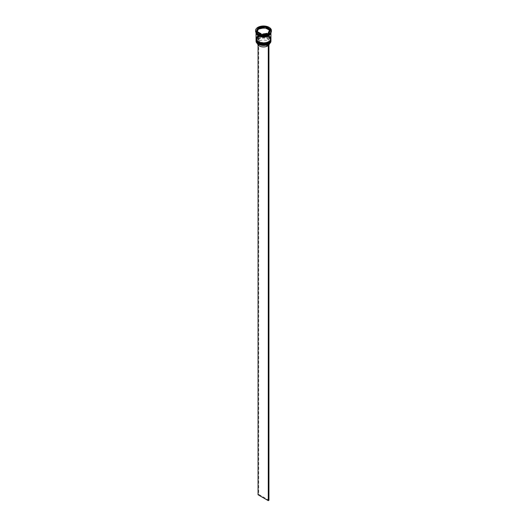<?xml version="1.0" encoding="UTF-8"?>
<svg xmlns="http://www.w3.org/2000/svg" width="527" height="527" viewBox="0 0 527 527"><rect width="100%" height="100%" fill="white"/><g stroke="black" fill="none" stroke-linecap="round" stroke-linejoin="round"><path stroke-width="0.4" stroke-dasharray="2.63 1.98" d="M258.296 44.222A7.358 4.249 180 0 1 258.296 38.214A7.358 4.249 180 0 1 268.704 38.214A7.358 4.249 180 0 1 268.737 44.202M270.95 41.146A7.45 4.302 0 0 0 268.77 38.102A7.45 4.302 0 0 0 260.648 37.167A7.45 4.302 0 0 0 256.05 41.146M258.428 43.161A7.174 4.144 180 0 1 258.428 37.305A7.174 4.144 180 0 1 268.572 37.305A7.174 4.144 0 0 0 258.428 37.305A7.174 4.144 0 0 0 256.326 40.23A7.174 4.144 0 0 0 258.428 43.161A7.174 4.144 0 0 0 266.247 44.057A7.174 4.144 0 0 0 270.674 40.23A7.174 4.144 0 0 0 268.572 37.305L268.77 37.417A7.45 4.302 180 0 1 270.944 40.236M258.428 42.015A7.174 4.144 180 0 1 258.428 36.165A7.174 4.144 180 0 1 268.572 36.165A7.174 4.144 0 0 0 258.428 36.165A7.174 4.144 0 0 0 256.326 39.09A7.174 4.144 0 0 0 258.428 42.015A7.174 4.144 0 0 0 266.247 42.918A7.174 4.144 0 0 0 270.674 39.09A7.174 4.144 0 0 0 268.572 36.165L268.77 36.277A7.45 4.302 180 0 1 270.944 39.097M268.928 34.433A7.45 4.302 0 0 0 270.95 31.488A7.45 4.302 0 0 0 268.77 28.445A7.45 4.302 0 0 0 260.648 27.509A7.45 4.302 0 0 0 256.05 31.488A7.45 4.302 0 0 0 258.23 34.525M271.418 31.106A7.918 4.572 0 0 0 269.099 27.872A7.918 4.572 0 0 0 260.47 26.884A7.918 4.572 0 0 0 255.582 31.106M258.428 42.628A7.174 4.144 0 0 0 266.247 43.524A7.174 4.144 0 0 0 270.674 39.696A7.174 4.144 0 0 0 268.572 36.771A7.174 4.144 0 0 0 260.753 35.876A7.174 4.144 0 0 0 256.326 39.696A7.174 4.144 0 0 0 258.428 42.628A7.174 4.144 0 0 0 268.572 42.628A7.174 4.144 0 0 0 268.572 36.771A7.174 4.144 0 0 0 258.428 36.771A7.174 4.144 0 0 0 258.428 42.628M270.944 39.512A7.45 4.302 0 0 0 268.77 36.659A7.45 4.302 0 0 0 260.799 35.691A7.45 4.302 0 0 0 256.056 39.512M258.428 41.488A7.174 4.144 0 0 0 266.247 42.384A7.174 4.144 0 0 0 270.674 38.557A7.174 4.144 0 0 0 268.572 35.632A7.174 4.144 0 0 0 260.753 34.729A7.174 4.144 0 0 0 256.326 38.557A7.174 4.144 0 0 0 258.428 41.488A7.174 4.144 0 0 0 268.572 41.488A7.174 4.144 0 0 0 268.572 35.632A7.174 4.144 0 0 0 258.428 35.632A7.174 4.144 0 0 0 258.428 41.488M270.95 38.557A7.45 4.302 0 0 0 268.77 35.513A7.45 4.302 0 0 0 260.648 34.584A7.45 4.302 0 0 0 256.05 38.557M270.95 32.648L270.95 32.628A7.45 4.302 0 0 0 270.95 32.628A7.45 4.302 0 0 0 268.77 29.584A7.45 4.302 0 0 0 260.648 28.649A7.45 4.302 0 0 0 256.05 32.628A7.45 4.302 0 0 0 256.05 32.648L256.05 32.628M270.904 32.72A7.45 4.302 0 0 0 270.95 32.246A7.45 4.302 0 0 0 268.77 29.202A7.45 4.302 0 0 0 260.648 28.274A7.45 4.302 0 0 0 256.05 32.246A7.45 4.302 0 0 0 256.096 32.72M269.099 29.999A6.054 3.498 0 0 0 267.782 28.86A6.054 3.498 0 0 0 265.806 28.102M267.373 46.119L258.968 41.264A5.962 3.439 0 0 0 257.538 43.504A5.962 3.439 0 0 0 257.551 43.734M258.968 41.264L258.968 39.367A5.962 3.439 0 0 0 257.538 41.6A5.962 3.439 0 0 0 259.284 44.031L258.955 43.846A6.429 3.709 0 0 0 267.703 44.024L267.373 44.835M258.968 39.367L258.638 38.794A6.429 3.709 0 0 0 258.955 43.846L259.284 44.031A5.962 3.439 0 0 0 267.373 44.215M268.362 43.649L268.032 43.833A5.962 3.439 0 0 0 269.462 41.6A5.962 3.439 0 0 0 265.997 38.478A5.962 3.439 0 0 0 259.627 38.985L259.297 38.412A6.429 3.709 0 0 1 268.045 38.596A6.429 3.709 0 0 1 268.362 43.649L268.935 43.978L268.276 44.354L267.703 44.024M259.297 38.412L258.724 38.082L258.065 38.464L258.065 44.914M258.638 38.794L258.065 38.464M262.696 34.591L262.696 34.795A6.054 3.498 0 0 0 267.196 34.103L267.196 33.899M257.901 32.667L257.901 32.667A6.054 3.498 0 0 0 261.194 34.565L257.901 32.667M258.704 29.202A6.054 3.498 0 0 0 257.446 31.33M264.304 27.872A6.054 3.498 0 0 0 259.804 28.563M256.056 39.097A7.45 4.302 180 0 1 258.23 36.277A7.45 4.302 180 0 1 268.77 36.277L268.572 36.165A7.174 4.144 180 0 1 268.671 41.962M256.056 40.236A7.45 4.302 180 0 1 258.23 37.417A7.45 4.302 180 0 1 268.77 37.417L268.572 37.305A7.174 4.144 180 0 1 268.671 43.102M256.504 31.857L256.227 32.457L261.55 35.533L268.823 34.407L268.823 33.649M261.55 35.533L261.55 34.769M256.227 32.457L256.227 31.699M264.304 27.312L259.804 28.01M268.823 34.407L270.496 30.046M269.099 29.242L265.806 27.338M270.773 30.21L270.773 29.446M267.196 34.103L262.696 34.795M269.554 31.33A6.054 3.498 0 0 0 269.501 30.869L268.296 33.464M269.501 30.869L269.501 30.111M268.032 43.833L268.032 45.737A5.962 3.439 0 0 0 268.935 44.914M269.449 43.734A5.962 3.439 0 0 0 269.462 43.504A5.962 3.439 0 0 0 265.997 40.375A5.962 3.439 0 0 0 259.627 40.882L259.627 38.985M268.032 45.737L259.627 40.882M258.724 38.082L258.724 494.379L268.935 500.268M258.065 494.754L258.724 494.379M270.95 39.966A7.45 4.302 0 0 0 268.77 36.962A7.45 4.302 0 0 0 260.681 36.02A7.45 4.302 0 0 0 256.05 39.966M256.05 39.815A7.45 4.302 180 0 1 260.74 35.928A7.45 4.302 180 0 1 268.77 36.883A7.45 4.302 180 0 1 270.95 39.815M270.95 38.827A7.45 4.302 0 0 0 268.77 35.823A7.45 4.302 0 0 0 260.681 34.881A7.45 4.302 0 0 0 256.05 38.827M256.05 38.675A7.45 4.302 180 0 1 260.74 34.789A7.45 4.302 180 0 1 268.77 35.744A7.45 4.302 180 0 1 270.95 38.675M258.263 35.269A7.404 4.275 0 0 0 268.737 35.269A7.404 4.275 0 0 0 268.737 29.222A7.404 4.275 0 0 0 258.263 29.222A7.404 4.275 0 0 0 258.263 35.269M256.096 32.74A7.404 4.275 180 0 1 260.575 28.702A7.404 4.275 180 0 1 268.737 29.604A7.404 4.275 180 0 1 270.904 32.74M270.95 39.927L268.711 36.758C264.435 34.038 255.753 36.08 256.05 39.927M270.95 38.787L268.711 35.619C264.435 32.898 255.753 34.94 256.05 38.787M270.674 32.437C271.122 35.77 262.518 37.957 258.382 35.256L256.326 32.437C255.878 29.104 264.482 26.91 268.618 29.617L270.674 32.437M270.674 40.23L270.674 39.696M270.674 39.09L270.674 38.557M270.95 32.246L270.95 31.488M257.538 43.504L257.538 41.6M256.05 32.246L256.05 31.488M256.326 39.09L256.326 38.557M256.326 40.23L256.326 39.696M269.462 43.504L269.462 41.6"/><path stroke-width="0.79" d="M268.737 44.202A7.358 4.249 180 0 1 268.704 44.222A7.358 4.249 180 0 1 258.296 44.222L258.23 44.182A7.45 4.302 0 0 0 268.77 44.182A7.45 4.302 0 0 0 270.95 41.146L270.95 40.46A7.45 4.302 180 0 1 266.352 44.433A7.45 4.302 180 0 1 258.23 43.504A7.45 4.302 180 0 1 256.05 40.46A7.45 4.302 180 0 1 256.056 40.236M270.944 39.097A7.45 4.302 180 0 1 270.95 39.321A7.45 4.302 180 0 1 266.352 43.293A7.45 4.302 180 0 1 258.23 42.358A7.45 4.302 180 0 1 256.05 39.321A7.45 4.302 180 0 1 256.056 39.097M255.582 30.573A7.918 4.572 0 0 0 257.901 33.807A7.918 4.572 0 0 0 266.53 34.795A7.918 4.572 0 0 0 271.418 30.573A7.918 4.572 0 0 0 269.099 27.338A7.918 4.572 0 0 0 260.47 26.35A7.918 4.572 0 0 0 255.582 30.573L255.582 31.106A7.918 4.572 0 0 0 257.901 34.334L258.23 34.525A7.45 4.302 0 0 0 268.77 34.525A7.45 4.302 0 0 0 268.928 34.433M258.23 34.525L257.901 34.334A7.918 4.572 0 0 0 269.099 34.334A7.918 4.572 0 0 0 271.418 31.106L271.418 30.573M256.056 39.512A7.45 4.302 0 0 0 256.05 39.696A7.45 4.302 0 0 0 258.23 42.74A7.45 4.302 0 0 0 266.352 43.675A7.45 4.302 0 0 0 270.95 39.696A7.45 4.302 0 0 0 270.944 39.512M258.23 41.6A7.45 4.302 0 0 0 266.352 42.535A7.45 4.302 0 0 0 270.95 38.557L270.95 32.648A7.45 4.302 0 0 1 266.333 36.607A7.45 4.302 0 0 1 258.23 35.671A7.45 4.302 0 0 1 256.05 32.648L256.05 38.557A7.45 4.302 0 0 0 258.23 41.6M256.096 32.72A7.45 4.302 0 0 0 258.23 35.289A7.45 4.302 0 0 0 265.964 36.304A7.45 4.302 0 0 0 270.904 32.72M270.496 30.046L269.099 29.242A6.054 3.498 0 0 0 267.782 28.102A6.054 3.498 0 0 0 265.806 27.338L264.304 27.312M265.806 28.102L265.806 27.338L269.099 29.242L269.099 29.999L265.806 28.102M257.551 43.734A5.962 3.439 0 0 0 259.284 45.935A5.962 3.439 0 0 0 267.373 46.119L267.373 44.835M258.296 44.222L258.23 44.182A7.45 4.302 0 0 1 256.05 41.146L256.05 40.46M262.696 34.591L262.696 34.038A6.054 3.498 0 0 0 267.196 33.339L267.196 33.899M257.901 32.667L257.901 31.903A6.054 3.498 0 0 0 261.194 33.807L261.194 34.565M258.704 28.438A6.054 3.498 0 0 0 257.446 30.573A6.054 3.498 0 0 0 257.499 31.034L258.704 28.438L257.499 31.034M257.446 30.573L257.446 31.33A6.054 3.498 0 0 0 257.499 31.798M264.304 27.108A6.054 3.498 0 0 0 259.804 27.806L259.804 28.563L264.304 27.872L264.304 27.108L259.804 27.806M262.696 34.038L267.196 33.339M257.901 31.903L261.194 33.807M261.55 34.769L268.823 33.649L270.773 29.446L265.45 26.376L258.177 27.496L256.227 31.699L261.55 34.769M259.804 28.01L258.177 28.26L256.504 31.857M258.177 28.26L258.177 27.496M265.45 27.134L265.45 26.376M268.296 32.707L268.296 33.464A6.054 3.498 0 0 0 269.554 31.33L269.554 30.573A6.054 3.498 0 0 0 269.501 30.111L268.296 32.707A6.054 3.498 0 0 0 269.554 30.573M268.935 44.914A5.962 3.439 0 0 0 269.449 43.734M258.065 44.914L258.065 494.754L268.276 500.65L268.935 500.268L268.935 44.09M268.276 44.452L268.276 500.65M268.671 43.102A7.174 4.144 180 0 1 258.428 43.161M256.05 39.966A7.45 4.302 0 0 0 256.05 40.006A7.45 4.302 0 0 0 258.23 43.043A7.45 4.302 0 0 0 266.352 43.978A7.45 4.302 0 0 0 270.95 40.006A7.45 4.302 0 0 0 270.95 39.966M270.95 39.815A7.45 4.302 180 0 1 270.95 39.927A7.45 4.302 180 0 1 266.352 43.899A7.45 4.302 180 0 1 258.23 42.97A7.45 4.302 180 0 1 256.05 39.927A7.45 4.302 180 0 1 256.05 39.815L258.289 43.174C262.565 45.889 271.247 43.846 270.95 40.006L270.95 39.808M268.671 41.962A7.174 4.144 180 0 1 258.428 42.015M256.05 38.827A7.45 4.302 0 0 0 256.05 38.86A7.45 4.302 0 0 0 258.23 41.903A7.45 4.302 0 0 0 266.352 42.839A7.45 4.302 0 0 0 270.95 38.86A7.45 4.302 0 0 0 270.95 38.827M270.95 38.675A7.45 4.302 180 0 1 270.95 38.787A7.45 4.302 180 0 1 266.352 42.759A7.45 4.302 180 0 1 258.23 41.831A7.45 4.302 180 0 1 256.05 38.787A7.45 4.302 180 0 1 256.05 38.675L258.289 42.035C262.565 44.749 271.247 42.707 270.95 38.86L270.95 38.669M270.904 32.74A7.404 4.275 180 0 1 266.24 36.6A7.404 4.275 180 0 1 258.263 35.652A7.404 4.275 180 0 1 256.096 32.74M268.77 34.525L269.099 34.334M270.95 39.696L270.95 39.321M256.05 39.696L256.05 39.321"/></g></svg>
